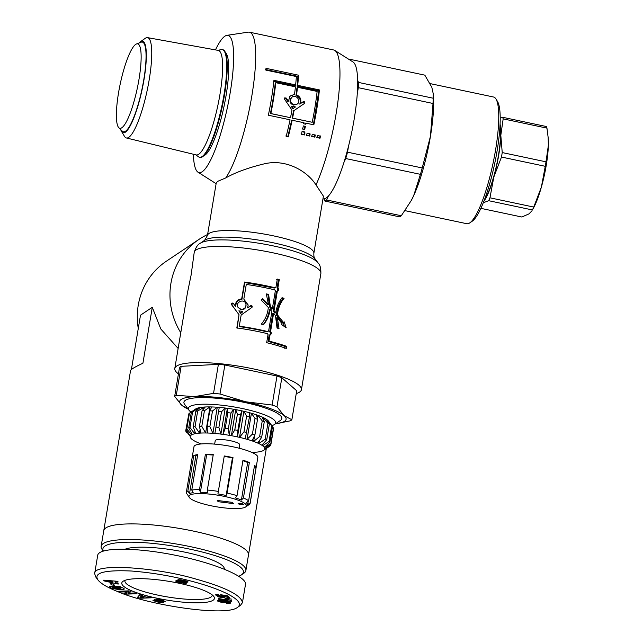 <?xml version="1.0" encoding="UTF-8"?>
<svg xmlns="http://www.w3.org/2000/svg" width="643" height="643" viewBox="0 0 643 643"><rect width="100%" height="100%" fill="white"/><g stroke="black" fill="none" stroke-linecap="round" stroke-linejoin="round"><path stroke-width="0.96" d="M207.601 234.518A70.135 67.218 56.2 0 0 180.771 332.728A70.135 67.218 56.2 0 1 199.097 239.317A70.135 67.218 56.2 0 1 207.601 234.518M315.994 184.903A77.69 15.834 -78.1 0 0 337.495 104.745A77.69 15.834 -78.1 0 0 334.866 50.467A77.69 15.834 -78.1 0 0 333.741 49.993L249.468 32.182A77.69 15.834 -78.1 0 1 252.104 94.272A77.69 15.834 -78.1 0 1 225.749 177.934C235.467 172.42 248.134 167.767 263.767 163.965C285.838 158.403 307.314 171.159 315.994 184.903L323.413 196.163L313.856 253.334A53.956 10.802 -170.5 0 0 262.432 233.771A53.956 10.802 -170.5 0 0 207.432 235.523L204.659 240.273A57.114 11.437 9.5 0 1 261.299 240.522A57.114 11.437 9.5 0 1 314.941 258.727L318.124 262.995C320.069 264.771 320.986 268.292 320.865 273.572A64.204 12.86 9.5 0 0 259.668 250.296A64.204 12.86 9.5 0 0 194.218 252.377L191.124 275.003L187.434 292.943L174.792 368.487A64.204 12.86 -170.5 0 0 178.433 373.888M296.238 393.596A64.204 12.86 -170.5 0 0 299.614 392.085A64.204 12.86 -170.5 0 0 301.438 389.682A64.204 12.86 -170.5 0 0 240.233 366.406A64.204 12.86 -170.5 0 0 174.792 368.487M267.432 333.653A64.204 12.86 -170.5 0 0 236.825 327.93L239.035 314.724L231.536 304.645C231.327 303.15 231.89 302.716 233.24 303.327L235.378 306.197C235.314 301.945 237.42 299.485 241.696 298.826L244.501 282.052A64.204 12.86 9.5 0 1 275.108 287.775L275.96 287.188L277.31 279.086A64.204 12.86 9.5 0 1 279.271 279.568L277.921 287.67C278.99 289.197 278.789 290.403 277.31 291.279L274.039 310.834L275.743 312.795C276.578 307.032 278.7 302.009 282.084 297.733A64.204 12.86 9.5 0 1 284.077 298.304C280.308 302.909 278.106 308.423 277.463 314.845L283.539 322.529L284.182 321.83L286.175 327.729L281.602 324.635L282.253 323.935L277.334 317.746L279.014 328.541A64.204 12.86 -170.5 0 0 277.02 327.978L275.477 315.536L273.613 313.374L270.59 331.466C271.659 332.994 271.459 334.199 269.988 335.075L268.975 341.087A64.204 12.86 9.5 0 1 286.617 346.336L286.272 348.426A64.204 12.86 -170.5 0 0 266.668 342.687L268.027 334.593L267.432 333.653M296.568 94.786L296.013 95.413A75.536 15.392 101.9 0 0 296.913 88.107L297.5 87.271A77.69 15.834 101.9 0 1 296.568 94.786C300.434 96.772 301.671 99.737 300.289 103.692L303.247 101.674C304.75 101.522 305.16 102.108 304.485 103.443L294.036 110.564A77.69 15.834 101.9 0 1 292.565 118.127L312.209 122.283A77.69 15.834 -78.1 0 0 317.136 91.427L297.5 87.271M296.013 95.413C299.879 97.366 301.133 100.26 299.767 104.094L300.289 103.692M299.767 104.094L302.708 102.149C304.211 102.012 304.621 102.591 303.954 103.877M300.844 105.926L294.036 110.564M293.554 110.749A75.536 15.392 101.9 0 1 292.123 118.111L292.565 118.127M292.123 118.111L312.209 122.283M270.864 113.546L270.422 113.522A75.536 15.392 101.9 0 0 275.212 83.518L275.791 82.682A77.69 15.834 101.9 0 1 270.864 113.546L290.499 117.693A77.69 15.834 -78.1 0 0 291.97 110.122L284.592 99.239L284.72 97.857L286.28 98.09L288.434 101.184L290.057 96.048L294.502 94.352A77.69 15.834 -78.1 0 0 295.426 86.837L275.791 82.682M270.422 113.522L290.499 117.693M284.495 98.154L285.749 98.564L287.911 101.586L288.434 101.184M289.768 96.362L294.502 94.352M293.98 104.761L297.211 104.086C301.945 100.919 295.467 93.468 291.657 97.503C289.615 100.694 290.387 103.113 293.98 104.761M291.657 97.503L291.078 98.057C289.101 101.152 289.897 103.499 293.473 105.098L297.211 104.086M291.85 106.183L291.343 106.481L292.854 108.659L295.499 106.955L291.85 106.183L293.353 108.418M273.347 81.203L295.049 85.792L295.635 84.908A77.69 15.834 -78.1 0 0 296.367 76.549L265.872 70.103A77.69 15.834 -78.1 0 0 265.993 68.327L298.553 75.207A77.69 15.834 101.9 0 1 297.701 85.342L319.41 89.932A77.69 15.834 101.9 0 1 313.832 124.83L306.084 123.191A77.69 15.834 101.9 0 1 305.859 124.252L303.793 123.81A77.69 15.834 -78.1 0 0 304.018 122.757L292.131 120.241A77.69 15.834 101.9 0 1 288.225 136.927L286.151 136.493A77.69 15.834 -78.1 0 0 290.065 119.807L268.356 115.218A77.69 15.834 -78.1 0 0 273.934 80.319L295.635 84.908M292.131 120.241L291.697 120.161L287.895 136.38L285.83 135.946M306.084 123.191L305.65 123.11L305.433 124.139L303.367 123.705M265.382 69.492L297.942 76.38L297.114 86.226L318.824 90.816L313.406 124.75M287.895 136.38L288.225 136.927M305.433 124.139L305.859 124.252M318.824 90.816L319.41 89.932M297.114 86.226L297.701 85.342M297.942 76.38L298.553 75.207M301.037 133.889L304.139 134.548L304.629 132.522M304.139 134.548L301.398 134.291A77.69 15.834 -78.1 0 0 302.146 131.172L304.211 131.606A77.69 15.834 101.9 0 1 303.97 132.651L303.834 131.293M303.97 132.651L304.999 132.868A77.69 15.834 101.9 0 1 304.501 134.95M316.541 137.168L319.643 137.827L320.134 135.802M316.903 137.57A77.69 15.834 -78.1 0 0 317.401 135.488L320.503 136.147A77.69 15.834 101.9 0 1 320.005 138.229L316.903 137.57M319.643 137.827L320.005 138.229M311.373 136.075L314.475 136.734L314.966 134.708M311.734 136.477A77.69 15.834 -78.1 0 0 312.233 134.395L315.335 135.054A77.69 15.834 101.9 0 1 314.837 137.136L311.734 136.477M314.475 136.734L314.837 137.136M306.205 134.982L309.307 135.641L309.797 133.615M306.566 135.384A77.69 15.834 -78.1 0 0 307.065 133.302L310.167 133.961A77.69 15.834 101.9 0 1 309.669 136.043L306.566 135.384M309.307 135.641L309.669 136.043M302.234 128.817L304.3 129.251L304.991 126.189M303.335 125.924L305.401 126.358A77.69 15.834 101.9 0 1 304.694 129.508L302.628 129.074A77.69 15.834 -78.1 0 0 303.335 125.924M249.468 32.182A77.69 15.834 -78.1 0 0 248.246 32.15L226.931 35.341A70.135 14.291 -78.1 0 0 215.469 49.897M275.357 290.797L274.754 289.856A64.204 12.86 -170.5 0 0 246.277 284.439L243.818 299.124L248.19 305.007L247.515 307.893L250.577 305.746C252.12 305.538 252.546 306.116 251.831 307.475L241.157 315.014L239.292 326.146A64.204 12.86 9.5 0 1 267.777 331.563L268.629 330.976L271.901 311.429L270.148 309.484C269.337 315.231 267.134 320.286 263.534 324.627A64.204 12.86 -170.5 0 0 261.299 324.144C265.398 319.426 267.729 313.864 268.308 307.475L261.251 300.096L262.738 298.633L268.404 304.581L266.355 293.907A64.204 12.86 9.5 0 1 268.589 294.39L270.406 306.743L272.327 308.881L275.357 290.797M248.19 305.2L243.818 299.124M252.136 307.153L250.497 306.172L247.515 307.893M252.225 306.952L251.831 307.475M267.777 331.563L266.998 331.852A62.05 12.426 9.5 0 0 239.477 326.612L239.292 326.146M262.931 324.956C266.443 320.584 268.597 315.528 269.409 309.773L270.148 309.484M262.304 298.987L267.753 304.886L268.404 304.581M266.54 294.398A62.05 12.426 9.5 0 1 267.986 294.711L268.589 294.39M267.986 294.711L269.674 307.041L270.406 306.743M269.674 307.041L271.523 309.162L272.327 308.881M241.029 309.307C244.372 309.275 246.02 307.619 245.964 304.348C244.911 297.781 234.398 302.154 238.119 307.507L241.029 309.307M238.119 307.507L241.246 309.781C244.501 309.717 246.1 308.045 246.036 304.75L245.964 304.348M238.858 310.866L240.635 313.43L240.418 312.964L242.596 311.389L238.858 310.866L240.418 312.964M240.635 313.43L242.749 311.847L242.596 311.389M275.743 312.795L274.81 313.045L273.179 311.091L276.442 291.544C277.88 290.652 278.081 289.446 277.053 287.935L278.403 279.834L276.514 279.359M275.108 287.775L274.328 288.056L244.758 282.526L241.953 299.3C237.806 299.984 235.756 302.451 235.796 306.695L235.378 306.197M233.747 303.834C232.444 303.223 231.89 303.665 232.091 305.16L236.576 311.421M239.035 314.724L237.082 328.412M284.809 348.506L285.162 346.424L268.107 341.353L269.12 335.341C270.55 334.448 270.751 333.243 269.722 331.724L272.745 313.639L273.613 313.374M277.897 328.734L276.321 317.972L277.334 317.746M284.399 326.491L283.129 322.585M283.539 322.529L282.301 322.69L276.466 315.07C277.117 308.656 279.279 303.134 282.952 298.489L281.031 297.95M277.053 287.935L277.921 287.67M278.403 279.834L279.271 279.568M244.758 282.526L244.501 282.052M241.953 299.3L241.696 298.826M285.162 346.424L286.617 346.336M268.107 341.353L268.975 341.087M269.12 335.341L269.988 335.075M269.722 331.724L270.59 331.466M276.466 315.07L277.463 314.845M282.952 298.489L284.077 298.304M273.179 311.091L274.039 310.834M276.442 291.544L277.31 291.279M324.956 201.066A72.836 14.845 -78.1 0 0 326.612 199.965L401.304 215.751A72.836 14.845 -78.1 0 1 399.657 216.86L324.956 201.066L324.16 198.856A70.135 14.291 -78.1 0 0 326.21 197.988A70.135 14.291 -78.1 0 0 352.444 128.696A70.135 14.291 -78.1 0 0 353.071 62.009L334.866 50.467M225.749 177.934L217.696 181.334L216.241 182.966L207.432 235.523M193.406 154.24A70.135 14.291 -78.1 0 0 197.996 172.187A70.135 14.291 -78.1 0 0 202.175 171.761A70.135 14.291 -78.1 0 0 229.398 97.278A70.135 14.291 -78.1 0 0 226.931 35.341M433.245 93.774L433.43 96.201A64.742 13.19 101.9 0 1 430.44 136.316L433.012 103.475A72.836 14.845 -78.1 0 0 433.165 98.21L433.245 93.774L431.823 87.279L424.83 75.151L350.138 59.357L350.507 60.386M401.304 215.751L411.271 200.487L413.682 195.641A64.742 13.19 101.9 0 1 411.464 200.126A64.742 13.19 101.9 0 1 411.375 200.286M413.682 195.641L420.426 174.333A72.836 14.845 -78.1 0 0 422.218 167.96L430.44 136.316A64.742 13.19 101.9 0 1 413.682 195.641M357.669 80.214L358.464 82.417L433.165 98.21M420.426 174.333L345.725 158.54L343.901 162.502M328.436 195.994L326.612 199.965M345.725 158.54A72.836 14.845 -78.1 0 0 347.525 152.174L422.218 167.96M350.138 59.357A72.836 14.845 -78.1 0 0 349.479 59.727M433.012 103.475L358.32 87.681A72.836 14.845 -78.1 0 0 358.464 82.417M358.32 87.681L357.283 93.862M348.562 145.993L347.525 152.174M472.131 221.28A62.588 12.756 -78.1 0 0 472.179 221.248A62.588 12.756 -78.1 0 0 494.724 163.443A62.588 12.756 -78.1 0 0 497.505 101.465L495.962 98.982A64.742 13.19 101.9 0 1 493.085 163.097A64.742 13.19 101.9 0 1 469.768 222.888A64.742 13.19 101.9 0 1 469.711 222.928A64.742 13.19 101.9 0 1 466.786 223.708L405.01 210.647M430.239 83.63L493.575 97.021A64.742 13.19 101.9 0 1 495.962 98.982M121.784 127.78A43.161 8.793 -78.1 0 0 138.743 80.793A43.161 8.793 -78.1 0 0 136.501 43.965A43.161 8.793 -78.1 0 0 120.161 84.249A43.161 8.793 -78.1 0 0 118.794 127.7A43.161 8.793 -78.1 0 0 121.784 127.78M118.794 127.7L122.307 131.18A45.862 9.348 -78.1 0 0 125.489 131.26A45.862 9.348 -78.1 0 0 143.502 81.34A45.862 9.348 -78.1 0 0 141.114 42.205L136.501 43.965M121.439 131.276L124.485 136.356A51.271 10.449 -78.1 0 0 126.366 137.964L196.203 154.923A53.417 10.883 -78.1 0 0 198.679 154.288A53.417 10.883 -78.1 0 0 219.078 99.384A53.417 10.883 -78.1 0 0 218.299 50.403L147.577 37.64A51.271 10.449 -78.1 0 0 145.205 38.355L140.367 41.771A46.835 9.541 101.9 0 1 144.056 79.282A46.835 9.541 101.9 0 1 125.329 132.201A46.835 9.541 101.9 0 1 121.439 131.276A46.835 9.541 101.9 0 1 120.683 129.573M195.761 154.81L198.623 156.86A55.033 11.212 -78.1 0 0 199.555 157.286A55.033 11.212 -78.1 0 0 202.039 156.619A55.033 11.212 -78.1 0 0 223.017 100.212A55.033 11.212 -78.1 0 0 222.317 49.599A55.033 11.212 -78.1 0 0 221.296 49.607L217.856 50.323M199.555 157.286L200.069 157.39A55.033 11.212 -78.1 0 0 202.553 156.731A55.033 11.212 -78.1 0 0 223.539 100.324A55.033 11.212 -78.1 0 0 222.84 49.712L222.317 49.599M138.984 43.017A46.835 9.541 101.9 0 1 140.367 41.771M126.366 137.964A51.271 10.449 -78.1 0 0 128.745 137.361A51.271 10.449 -78.1 0 0 148.324 84.659A51.271 10.449 -78.1 0 0 147.577 37.64M203.863 155.638A52.871 10.77 -78.1 0 0 204.972 155.084A52.871 10.77 -78.1 0 0 224.552 103.853A52.871 10.77 -78.1 0 0 225.589 52.855M548.158 137.546L548.238 138.566A43.161 8.793 101.9 0 1 548.358 145.374A43.161 8.793 101.9 0 1 541.382 187.081A43.161 8.793 101.9 0 1 533.586 207.85L532.412 209.948A48.555 9.894 -78.1 0 0 533.738 207.07L541.382 187.081L545.256 166.304A48.555 9.894 -78.1 0 0 546.003 161.827L548.358 145.374L548.158 137.546L546.952 128.126A48.555 9.894 -78.1 0 0 546.373 126.526L502.593 117.275A48.555 9.894 101.9 0 1 503.172 118.875L500.817 135.327A43.161 8.793 -78.1 0 0 500.093 124.236M500.23 118.079L502.593 117.275M501.476 157.045L493.832 177.034A43.161 8.793 -78.1 0 0 500.817 135.327L502.223 152.568A48.555 9.894 101.9 0 1 501.476 157.045L545.256 166.304M483.761 201.468A43.161 8.793 -78.1 0 0 493.832 177.034L489.958 197.811A48.555 9.894 101.9 0 1 488.632 200.688L483.239 202.802M480.851 208.34L521.851 217.012L529.012 213.878L532.074 210.679M532.412 209.948L488.632 200.688M489.958 197.811L533.738 207.07M502.223 152.568L546.003 161.827M546.952 128.126L503.172 118.875M484.452 199.684A42.084 8.576 -78.1 0 0 496.838 163.893A42.084 8.576 -78.1 0 0 499.997 126.149M187.844 408.98L181.72 405.186A53.956 10.802 -170.5 0 0 187.844 408.98A53.956 10.802 -170.5 0 0 188.198 409.149M176.278 395.332L194.532 396.618A53.956 10.802 -170.5 0 0 181.72 405.186L174.663 396.418A60.426 12.096 9.5 0 1 176.278 395.332L181.133 366.325A60.426 12.096 9.5 0 0 179.518 367.41L174.663 396.418M194.532 396.618L213.54 393.355A60.426 12.096 9.5 0 1 220.002 394.006L245.69 401.795A53.956 10.802 -170.5 0 0 194.532 396.618M245.69 401.795L272.134 405.034A60.426 12.096 9.5 0 1 276.98 406.77L284.037 415.547A53.956 10.802 -170.5 0 0 245.69 401.795M275.517 423.769A53.956 10.802 -170.5 0 0 275.911 423.721A53.956 10.802 -170.5 0 0 284.037 415.547L291.858 419.766A60.426 12.096 9.5 0 1 290.234 420.852L276.104 423.697M213.54 393.355L218.395 364.348A60.426 12.096 9.5 0 1 224.857 365.007L220.002 394.006M272.134 405.034L276.988 376.026L224.857 365.007M276.988 376.026A60.426 12.096 9.5 0 1 281.835 377.762L276.98 406.77M291.858 419.766L296.712 390.759L281.835 377.762M218.395 364.348L181.133 366.325M191.051 412.115A44.238 8.857 9.5 0 1 188.994 410.218A44.238 8.857 9.5 0 1 189.629 406.625A44.238 8.857 9.5 0 1 242.435 408.538A44.238 8.857 9.5 0 1 274.424 424.517A44.238 8.857 9.5 0 1 271.828 425.65M188.994 410.218L184.621 404.351A49.64 9.942 9.5 0 1 185.337 400.316A49.64 9.942 9.5 0 1 244.581 402.462A49.64 9.942 9.5 0 1 280.469 420.393L274.424 424.517M239.124 448.219L239.71 444.739A12.41 2.484 -170.5 0 0 239.534 444.192A12.41 2.484 -170.5 0 0 226.617 440.045A12.41 2.484 -170.5 0 0 215.228 440.64L214.649 444.12M205.639 432.956L201.798 426.365L204.418 410.732L209.996 406.923L205.639 432.956L206.516 432.988A37.768 7.563 9.5 0 1 213.902 433.374L212.913 433.286L209.875 426.622L212.495 410.981L217.27 407.244L212.913 433.286M209.996 406.923L211.756 406.955L209.747 410.837L207.126 426.478L207.4 432.996L206.516 432.988A37.768 7.563 9.5 0 0 200.182 433.093L199.459 433.125L195.054 426.671A43.161 8.64 -170.5 0 0 193.205 426.888L195.753 433.559L195.215 433.679L194.684 433.768L189.974 427.515L192.595 411.874L199.041 407.726L198.904 408.562M217.27 407.244L219.247 407.405L214.891 433.438L213.902 433.374A37.768 7.563 9.5 0 1 221.964 434.226L220.911 434.073L218.885 427.418L221.497 411.777L225.267 408.04L220.911 434.073M225.267 408.04L227.373 408.313L223.017 434.346L221.964 434.226A37.768 7.563 9.5 0 1 230.307 435.504L229.246 435.303L228.361 428.72L230.982 413.079L233.602 409.261L229.246 435.303M227.373 408.313L227.871 412.605L225.251 428.246L223.017 434.346M233.602 409.261L235.724 409.639L231.367 435.681L230.307 435.504A37.768 7.563 9.5 0 1 238.505 437.144L237.484 436.902L237.838 430.464L240.458 414.823L241.848 410.861L237.484 436.902M235.724 409.639L237.404 414.213L234.783 429.854L231.367 435.681M241.848 410.861L243.882 411.319L239.526 437.353L238.505 437.144A37.768 7.563 9.5 0 1 246.148 439.056L245.232 438.783L249.46 416.913L249.588 412.75L251.429 413.264L247.073 439.298L246.148 439.056A37.768 7.563 9.5 0 1 252.852 441.154L252.08 440.865L254.917 434.893L257.53 419.252L256.436 414.823L257.996 415.378L257.425 418.802M243.882 411.319L246.607 416.206L243.986 431.847L239.526 437.353M251.429 413.264L255.03 418.472L252.41 434.113L247.073 439.298M254.628 435.504L253.639 441.411L252.852 441.154A37.768 7.563 9.5 0 1 258.293 443.324L257.698 443.035L261.653 437.369L264.273 421.728L262.055 417.002L263.252 417.556L263.003 419.011M257.996 415.378L262.248 420.916L259.627 436.557L253.639 441.411M259.386 440.616L258.896 443.59L258.293 443.324A37.768 7.563 9.5 0 1 262.183 445.47L261.797 445.189L266.724 439.844L269.345 424.203L266.837 420.225M263.252 417.556L267.89 423.399L265.278 439.04L258.896 443.59M262.85 444.048L262.569 445.72L262.183 445.47A37.768 7.563 9.5 0 1 264.329 447.472L269.875 442.199L272.487 426.558L268.533 421.181M266.925 419.686L271.692 425.811L269.071 441.452L262.569 445.72M264.49 447.697L264.329 447.472A37.768 7.563 9.5 0 1 264.635 449.24L270.936 444.313L273.556 428.672A43.161 8.64 9.5 0 0 273.444 428.021L270.824 443.662L264.49 447.697L264.643 446.813M272.471 426.671L273.444 428.021M270.615 444.562L270.446 445.559L264.635 449.24A37.768 7.563 9.5 0 1 263.678 450.317A37.768 7.563 9.5 0 1 263.067 450.671A37.768 7.563 9.5 0 1 259.724 451.707A37.768 7.563 9.5 0 1 254.757 452.286A37.768 7.563 9.5 0 1 251.831 452.399M263.678 450.317L269.867 446.089A43.161 8.64 -170.5 0 0 270.446 445.559M190.32 435.809L190.232 436.34L185.747 430.641A43.161 8.64 -170.5 0 0 185.859 431.3L186.832 432.651M185.747 430.641L188.688 414.751M191.751 433.704L191.558 434.853L186.824 428.865L189.436 413.224A43.161 8.64 9.5 0 0 188.857 413.754L186.237 429.395L190.232 436.34M189.436 413.224L195.89 408.972M195.914 408.819L191.341 412.259L188.729 427.9L192.185 434.539L191.558 434.853M195.03 431.686L194.684 433.768M199.041 407.726L200.11 407.517L195.818 411.247L193.205 426.888M201.275 443.943A37.768 7.563 9.5 0 1 196.645 442.054A37.768 7.563 9.5 0 1 192.755 439.908A37.768 7.563 9.5 0 1 190.754 438.116A37.768 7.563 9.5 0 1 190.609 437.907A37.768 7.563 9.5 0 1 190.304 436.147A37.768 7.563 9.5 0 1 191.871 434.708A37.768 7.563 9.5 0 1 195.215 433.679A37.768 7.563 9.5 0 1 200.182 433.093L200.913 433.036L199.443 426.405A43.161 8.64 -170.5 0 1 201.798 426.365M189.974 427.515A43.161 8.64 -170.5 0 0 188.729 427.9M186.824 428.865A43.161 8.64 -170.5 0 0 186.237 429.395M270.936 444.313A43.161 8.64 -170.5 0 0 270.824 443.662M269.875 442.199A43.161 8.64 -170.5 0 0 269.071 441.452M266.724 439.844A43.161 8.64 -170.5 0 0 265.278 439.04M261.653 437.369A43.161 8.64 -170.5 0 0 259.627 436.557M254.917 434.893A43.161 8.64 -170.5 0 0 252.41 434.113M246.84 432.554A43.161 8.64 -170.5 0 0 243.986 431.847M237.838 430.464A43.161 8.64 -170.5 0 0 234.783 429.854M228.361 428.72A43.161 8.64 -170.5 0 0 225.251 428.246M218.885 427.418A43.161 8.64 -170.5 0 0 215.879 427.105M268.549 421.197L268.557 421.213A37.768 7.563 -170.5 0 0 268.549 421.197A37.768 7.563 -170.5 0 0 266.54 419.405A37.768 7.563 -170.5 0 0 262.649 417.259A37.768 7.563 -170.5 0 0 257.216 415.089A37.768 7.563 -170.5 0 0 250.513 412.991A37.768 7.563 -170.5 0 0 242.861 411.078A37.768 7.563 -170.5 0 0 234.663 409.438A37.768 7.563 -170.5 0 0 226.328 408.16A37.768 7.563 -170.5 0 0 218.258 407.308A37.768 7.563 -170.5 0 0 210.88 406.923A37.768 7.563 -170.5 0 0 204.546 407.027L205.27 406.995L202.055 410.764A43.161 8.64 9.5 0 1 204.418 410.732M195.818 411.247A43.161 8.64 9.5 0 1 197.666 411.03L204.546 407.027A37.768 7.563 -170.5 0 0 199.579 407.606A37.768 7.563 -170.5 0 0 196.236 408.643A37.768 7.563 -170.5 0 0 195.625 408.996L191.614 411.729M191.341 412.259A43.161 8.64 9.5 0 1 192.595 411.874M271.692 425.811A43.161 8.64 9.5 0 1 272.487 426.558M267.89 423.399A43.161 8.64 9.5 0 1 269.345 424.203M262.248 420.916A43.161 8.64 9.5 0 1 264.273 421.728M255.03 418.472A43.161 8.64 9.5 0 1 257.53 419.252M246.607 416.206A43.161 8.64 9.5 0 1 249.46 416.913M237.404 414.213A43.161 8.64 9.5 0 1 240.458 414.823M227.871 412.605A43.161 8.64 9.5 0 1 230.982 413.079M218.491 411.464A43.161 8.64 9.5 0 1 221.497 411.777M195.054 426.671L197.666 411.03M202.055 410.764L199.443 426.405M203.815 407.083L203.485 409.085M200.094 429.355L199.459 433.125M209.747 410.837A43.161 8.64 9.5 0 1 212.495 410.981M209.875 426.622A43.161 8.64 -170.5 0 0 207.126 426.478M217.238 500.471L232.453 502.368L233.369 503.59L218.154 501.693L217.238 500.471M218.154 501.693L218.339 500.608M241.229 504.57A2.701 0.539 9.5 0 1 238.111 503.509A2.701 0.539 9.5 0 1 240.868 503.421A2.701 0.539 9.5 0 1 243.44 504.401A2.701 0.539 9.5 0 1 241.229 504.57M187.852 491.043L193.784 455.59A32.375 6.478 9.5 0 1 197.698 454.577L191.767 490.03L193.181 492.642A30.213 6.052 -170.5 0 0 189.532 493.591L187.852 491.043A32.375 6.478 -170.5 0 0 186.293 492.61A32.375 6.478 -170.5 0 0 186.293 493.052L188.069 495.464A30.213 6.052 -170.5 0 0 188.495 496.38L189.372 497.553A29.136 5.835 9.5 0 1 217.744 495.174A29.136 5.835 9.5 0 1 245.626 506.965A29.136 5.835 9.5 0 1 222.647 507.697A29.136 5.835 9.5 0 1 189.372 497.553M189.532 493.591L195.81 456.048A30.213 6.052 9.5 0 1 197.554 455.469M193.784 455.59L195.81 456.048M200.383 492.265L199.483 489.628L205.414 454.175A32.375 6.478 9.5 0 1 213.275 454.585L207.343 490.03L207.721 492.651A30.213 6.052 -170.5 0 0 200.383 492.265L206.668 454.73A30.213 6.052 9.5 0 1 213.203 455.043M205.414 454.175L206.668 454.73M226.143 495.48A30.213 6.052 -170.5 0 0 217.921 493.92L224.198 456.377A30.213 6.052 9.5 0 1 232.42 457.937L233.015 457.615L227.075 493.068L226.143 495.48L232.42 457.937M217.921 493.92L224.198 456.377M224.206 455.943A32.375 6.478 9.5 0 1 233.015 457.615M241.398 500.045A30.213 6.052 -170.5 0 0 235.434 497.907L237.042 495.665L242.974 460.211A32.375 6.478 9.5 0 1 249.363 462.51L243.432 497.963L241.398 500.045L247.684 462.51L249.363 462.51M242.885 460.734A30.213 6.052 9.5 0 1 247.684 462.51M218.266 491.397A32.375 6.478 -170.5 0 0 207.343 490.03M199.483 489.628A32.375 6.478 -170.5 0 0 191.767 490.03M245.626 506.965L249.259 504.49A32.375 6.478 -170.5 0 0 250.151 503.3A32.375 6.478 -170.5 0 0 250.151 502.858L247.676 504.618A30.213 6.052 -170.5 0 0 246.245 502.705L248.616 500.809A32.375 6.478 -170.5 0 0 243.432 497.963M237.042 495.665A32.375 6.478 -170.5 0 0 227.075 493.068M248.616 500.809L254.548 465.363A32.375 6.478 9.5 0 1 256.083 467.405L250.151 502.858M254.258 467.123L256.083 467.405M247.676 504.618L248.262 501.098M186.293 492.61L193.969 446.732A32.375 6.478 9.5 0 1 226.971 445.679A32.375 6.478 9.5 0 1 257.827 457.422L250.151 503.3M199.097 239.317L166.424 261.171A70.135 67.218 56.2 0 0 138.277 328.493M178.143 348.466L160.782 328.959L152.278 307.298L140.504 315.183L131.413 369.5M266.306 448.525L248.503 554.885A73.374 14.693 -170.5 0 0 178.561 528.289A73.374 14.693 -170.5 0 0 103.764 530.668L101.144 546.309A73.374 14.693 -170.5 0 0 102.181 549.524L103.298 551.027M152.278 307.298L142.923 363.231C134.966 366.952 130.842 369.395 130.561 370.561L103.764 530.668A73.374 14.693 -170.5 0 1 128.889 523.916A73.374 14.693 -170.5 0 1 207.416 534.365A73.374 14.693 -170.5 0 1 248.503 554.885L245.883 570.526A73.374 14.693 -170.5 0 0 204.796 550.006A73.374 14.693 -170.5 0 0 126.269 539.557A73.374 14.693 -170.5 0 0 101.144 546.309M103.37 551.003A71.22 14.259 9.5 0 1 127.306 542.194A71.22 14.259 9.5 0 1 209.883 554.073A71.22 14.259 9.5 0 1 241.446 574.882L243.866 573.235A73.374 14.693 -170.5 0 0 245.883 570.526M241.446 574.882A71.22 14.259 9.5 0 1 238.762 576.216M224.246 569.095L224.254 569.055A51.794 10.368 -170.5 0 0 195.247 554.571A51.794 10.368 -170.5 0 0 139.812 547.185A51.794 10.368 -170.5 0 0 125.377 549.106M212.174 594.879A44.23 8.857 9.5 0 1 212.174 595.426A44.23 8.857 9.5 0 1 167.084 596.873A44.23 8.857 9.5 0 1 124.919 580.83A44.23 8.857 9.5 0 1 125.096 580.308M137.883 578.676A46.939 9.396 -170.5 0 0 123.11 581.256A46.939 9.396 -170.5 0 0 166.553 600.015A46.939 9.396 -170.5 0 0 213.741 596.423A46.939 9.396 -170.5 0 0 183.705 584.278A46.939 9.396 -170.5 0 0 137.883 578.676M117.669 591.576C107.397 587.477 100.83 583.603 97.961 579.954C93.299 572.833 104.399 569.851 131.285 571.008C152.495 572.68 173.256 576.257 193.543 581.754C225.195 590.274 246.012 601.462 237.436 607.426C225.789 617.031 147.456 604.983 117.669 591.576M180.249 582.622L175.692 581.039L178.81 580.685L177.661 579.994L178.296 579.664L184.702 580.508L188.094 581.931L185.481 582.1L186.952 582.92L185.666 583.338L180.249 582.622L180.337 582.108M116.11 587.798L113.281 586.279L120.193 586.609L121.23 587.172L120.273 587.188C122.885 587.798 124.212 588.377 124.252 588.932C124.388 590.306 113.16 589.245 110.451 587.63L109.39 586.689L110.074 586.263A4.919 0.981 9.5 0 1 111.721 586.199L113.417 587.035L112.38 587.22L116.078 588.506L120.072 588.707L120.948 588.393L118.915 587.437L117.13 587.147L118.561 587.911L116.11 587.798L116.335 586.424M127.137 591.793L120.683 592.026L118.593 591.239L128.93 590.861L131.076 591.664L127.925 593.208L134.54 592.967L136.637 593.754L126.293 594.132L124.067 593.288L127.137 591.793L127.282 590.917M148.236 596.993L151.298 597.805L140.471 598.231L137.449 597.427L139.676 594.711L142.786 595.539L142.264 596.053L146.186 597.098L148.236 596.993M118.135 583.362L118.208 584.085L103.812 580.846L103.74 580.131L117.926 581.352L118.007 582.084L115.21 581.827L115.298 582.743L118.135 583.362M162.084 600.94L157.109 599.983L161.506 601.309A3.987 0.796 9.5 0 1 163.089 601.888L163.603 602.37L163.081 602.724L159.287 602.523L152.962 600.546L159.978 602.001L156.12 600.594A3.987 0.796 9.5 0 1 154.183 599.774L154.682 599.18L157.937 599.26L162.277 600.088L165.195 601.478L162.052 600.988M226.055 602.274L221.811 602.378L218.797 601.639L217.559 600.723L219.086 600.16L223.796 600.634L230.467 602.571L230.178 603.303L228.217 603.496L226.392 603.295L226.778 602.644L228.337 602.547L225.363 601.695L226.055 602.274M224.56 596.302L224.897 596.752L224.037 597.082L219.673 596.68L216.635 595.707L215.726 594.687L217.84 594.381L219.263 595.273L218.122 595.539L220.605 596.141L222.365 596.061L220.412 594.727L227.196 595.611L229.68 597.636L227.019 597.379L225.331 596.013L223.442 595.764L224.56 596.302M226.585 599.71L225.339 598.898L228.209 599.372L231.48 600.795L231.416 601.382L218.628 599.276L218.708 598.561L227.083 599.943L226.69 599.123M231.416 599.107L217.527 596.72L231.416 599.107M114.558 585.259L111.786 584.977L110.202 583.611L112.975 583.892L114.558 585.259M237.436 607.426L240.45 605.36L242.443 602.692C241.406 595.305 225.669 587.364 195.239 578.869C155.405 567.086 92.97 562.955 94.642 573.58L95.775 577.02L97.961 579.954M242.435 602.692L245.489 584.447C247.121 576.538 213.645 562.729 174.092 554.997C134.564 547.153 98.741 547.306 97.704 555.327M111.786 584.977L111.986 583.796M226.183 599.501L226.264 599.051M227.083 599.943L227.204 599.204M218.628 599.276L218.749 598.561M226.063 599.429L226.127 599.027M223.442 595.764L223.547 595.137M225.331 596.013L225.436 595.386M227.019 597.379L227.3 595.699M220.895 595.41L220.999 594.799M221.096 595.466L221.2 594.823M221.747 595.659L221.875 594.912M221.883 595.707L222.012 594.936M222.277 595.924L222.438 594.992M222.365 596.061L222.542 595M218.041 595.442L218.186 594.598M218.218 595.305L218.323 594.687M215.863 595.137L215.968 594.542M216.104 595.354L216.257 594.453M216.273 595.482L216.45 594.429M216.635 595.707L216.852 594.389M217.053 595.916L217.31 594.373M217.527 596.101L217.816 594.381M218.154 596.31L218.274 595.611M218.877 596.503L218.982 595.876M219.673 596.68L219.785 596.037M220.485 596.825L220.597 596.141M221.288 596.945L221.417 596.198M222.092 597.042L222.245 596.141M222.824 597.098L223.161 595.08M223.491 597.114L223.7 595.876M224.037 597.082L224.206 596.101M224.479 597.017L224.592 596.334M224.528 597.001L224.632 596.358M224.053 601.808L219.89 600.948L223.836 601.88L224.238 600.723M224.053 601.647L224.214 600.715M223.812 601.502L223.957 600.666M223.266 601.309L223.394 600.562M222.462 601.117L222.574 600.433M222.422 601.109L222.534 600.425M221.554 600.948L221.666 600.305M220.814 600.867L220.919 600.224M220.75 600.859L220.862 600.216M220.139 600.875L220.26 600.176M219.89 600.948L220.019 600.16M225.363 601.695L225.492 600.972M225.669 601.768L225.789 601.036M226.657 602.001L226.778 601.261M227.381 602.186L227.501 601.438M227.823 602.322L227.952 601.559M227.879 602.338L228.008 601.575M228.337 602.547L228.482 601.703M228.361 602.708L228.522 601.719M226.666 603.335L226.778 602.644M227.493 603.439L227.606 602.756M228.217 603.496L228.345 602.716M228.337 603.504L228.635 601.752M228.988 603.504L229.246 601.961M229.559 603.472L229.776 602.161M229.873 603.407L230.057 602.306M230.178 603.303L230.315 602.467M230.435 603.15L230.524 602.644M217.664 601.06L217.752 600.522M217.864 601.213L218.009 600.385M218.25 601.422L218.443 600.249M218.797 601.639L219.038 600.168M219.359 601.824L219.641 600.152M220.075 602.017L220.195 601.269M220.87 602.194L220.983 601.502M220.975 602.218L221.088 601.526M221.811 602.378L221.923 601.711M222.615 602.499L222.727 601.832M223.386 602.579L223.499 601.888M224.11 602.628L224.423 600.755M224.72 602.636L225.018 600.875M225.267 602.604L225.412 601.719M225.669 602.531L225.773 601.92M155.622 601.735L155.775 600.835M159.287 602.523L159.384 601.961M164.962 601.719L165.042 601.213M112.388 582.108L112.332 581.553L108.016 581.159L112.388 582.108L112.589 580.894M108.016 581.159L108.128 580.508M112.332 581.553L112.445 580.878M115.21 581.827L115.322 581.127M103.812 580.846L103.933 580.147M114.301 581.039L115.298 581.264M144.088 597.21L141.733 596.583L140.938 597.371L144.088 597.21L144.193 596.567M140.938 597.371L141.404 595.177M141.733 596.583L141.942 595.322M142.264 596.053L142.368 595.434M138.912 595.635L141.138 596.133M140.471 598.231L140.817 596.141M120.683 592.026L120.836 591.158M126.293 594.132L126.647 592.042L128.126 591.986M127.925 593.208L128.801 590.869M117.13 587.147L117.243 586.464M118.915 587.437L119.068 586.553M110.025 587.397L110.218 586.247M120.273 587.188L120.354 586.697M181.873 581.569L179.558 581.714L182.7 582.389L183.183 582.124L181.873 581.569L181.953 581.071M182.628 581.778L182.716 581.248M181.004 581.433L181.27 579.849M180.522 581.401L180.796 579.785M179.919 581.433L180.209 579.713M179.606 581.537L179.919 579.689M179.558 581.714L179.895 579.689M183.183 582.124L183.311 581.344M182.942 581.915L183.046 581.304M182.009 580.525L181.222 580.685L181.599 580.975L184.372 581.28L182.009 580.525L182.098 579.986M182.853 580.621L182.933 580.139M181.704 580.525L181.808 579.938M181.286 580.621L181.406 579.873M181.222 580.685L181.358 579.865M184.228 580.999L184.324 580.428M183.585 580.774L183.665 580.283M183.231 580.693L183.311 580.211M179.301 582.413L179.783 580.356M181.213 582.823L181.294 582.325M182.17 583L182.266 582.397M182.998 583.137L183.167 582.156M183.552 583.217L183.866 581.36M184.388 581.176L185.626 581.256M184.461 583.305L184.806 581.224M185.224 583.338L185.578 581.256M185.666 583.338L185.851 582.228M186.229 583.281L186.374 582.421M186.631 583.177L186.727 582.622M185.481 582.1L185.706 580.766M186.366 582.164L186.558 581.007M187.057 582.18L187.217 581.232L187.097 582.172M187.668 582.124L187.772 581.497M178.215 580.428L178.344 579.664M178.81 580.685L178.987 579.64M175.852 581.248L175.941 580.709M176.061 581.393L176.19 580.621M176.528 581.618L176.712 580.557M177.203 581.859L177.42 580.557M177.661 582.003L177.894 580.589M178.4 582.196L178.658 580.661M178.899 580.147L179.654 580.324M318.124 262.995A61.045 12.225 -170.5 0 0 260.793 243.544A61.045 12.225 -170.5 0 0 200.254 243.271L204.659 240.273M302.708 102.149L303.247 101.674M285.749 98.564L286.28 98.09M250.497 306.172L250.577 305.746M232.091 305.16L231.536 304.645M163.081 602.724L163.209 601.961M157.286 599.895L157.406 599.204M162.068 600.892L162.205 600.072M154.183 599.774L154.248 599.372M156.12 600.594L156.362 599.123M159.89 601.623L160.011 600.908M110.451 587.63L110.692 586.199M313.856 253.334C313.744 256.139 314.106 257.931 314.941 258.727M194.218 252.377C195.826 247.346 197.835 244.316 200.254 243.271M320.865 273.572L301.438 389.682M324.144 198.856L322.947 199.041M197.996 172.187L216.112 183.681M472.179 221.248L469.768 222.888M275.911 423.721L276.345 423.665M97.704 555.335L94.65 573.58M157.109 599.983L157.246 599.188M162.229 600.08L162.084 600.948M160.437 601.904L160.581 601.06M121.125 587.389L120.956 588.369"/></g></svg>
